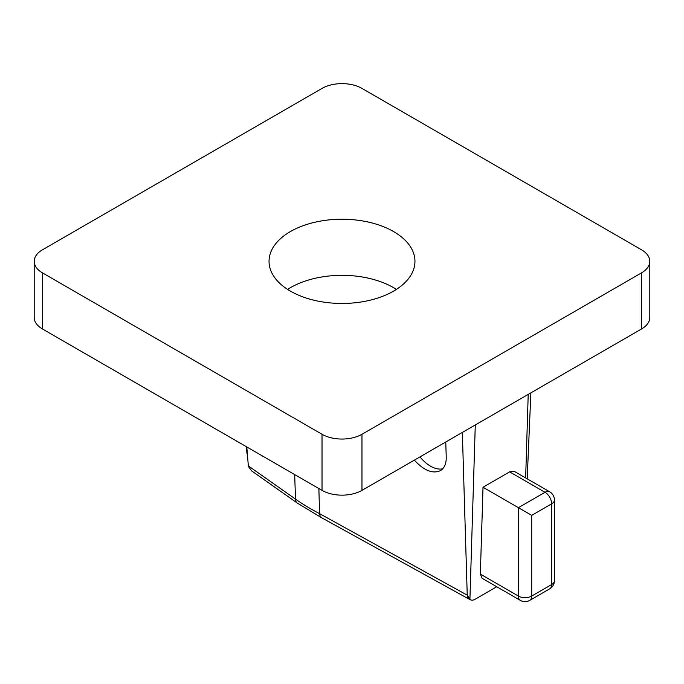 <?xml version="1.0" encoding="UTF-8"?>
<svg xmlns="http://www.w3.org/2000/svg" width="684" height="684" viewBox="0 0 684 684"><rect width="100%" height="100%" fill="white"/><g stroke="black" fill="none" stroke-linecap="round" stroke-linejoin="round"><path stroke-width="1.03" d="M248.309 465.864L295.505 499.123A9.414 5.942 -54.8 0 0 297.36 503.108L251.55 470.831L248.386 466.411L246.787 446.934M294.684 474.585L295.505 499.123A227.926 131.593 0 0 0 319.608 513.667L318.864 488.547M445.771 441.992L446.233 457.1C446.344 463.675 444.386 468.198 440.376 470.669C432.681 474.063 424.003 470.558 414.333 460.144M247.018 453.919L246.326 446.669M297.36 503.108L321.617 517.745L320.044 515.924L319.608 513.667L467.24 595.148L469.917 599.295A9.191 5.121 121.7 0 0 471.148 600.039A9.191 5.121 121.7 0 0 475.064 599.278L496.755 586.752M482.126 578.305L480.339 574.09L483.015 487.247L531.699 515.36L531.699 596.063L551.672 584.529L551.672 503.826L531.699 515.36M480.339 574.09L518.386 596.063L518.386 507.673L545.011 492.3L509.64 471.874L483.015 487.247M509.64 471.874L514.283 471.37L549.722 491.83A9.414 5.438 120 0 0 545.011 492.3A9.414 5.438 -120 0 1 551.672 503.826A9.414 5.438 0 0 0 554.425 499.987L554.425 580.69A9.414 5.438 0 0 1 551.672 584.529A9.414 5.438 60 0 1 549.722 588.839A9.414 9.414 0 0 0 554.425 580.69M469.917 599.295L475.286 424.952L641.532 328.978L641.532 272.865L361.973 434.272L361.973 490.377A28.241 16.305 180 0 1 322.027 490.377L42.468 328.978A28.241 16.305 180 0 1 34.2 317.444L34.2 261.339A28.241 16.305 0 0 0 42.468 272.865L42.468 328.978M442.728 468.779A30.122 17.391 60 0 1 420.002 456.878M322.027 490.377L322.027 434.272L42.468 272.865M34.2 261.339A28.241 16.305 0 0 1 42.468 249.805L322.027 88.407A28.241 16.305 0 0 1 361.973 88.407L641.532 249.805A28.241 16.305 0 0 1 649.8 261.339L649.8 317.444A28.241 16.305 180 0 1 641.532 328.978M475.286 424.952L361.973 490.377M393.582 231.56A72.957 42.117 180 0 1 414.957 261.339A72.957 42.117 180 0 1 342 303.457A72.957 42.117 180 0 1 269.043 261.339A72.957 42.117 180 0 1 314.084 222.428A72.957 42.117 180 0 1 393.582 231.56M322.027 434.272A28.241 16.305 0 0 0 361.973 434.272M641.532 272.865A28.241 16.305 0 0 0 649.8 261.339M396.412 289.392A72.957 42.117 0 0 0 393.582 287.665A72.957 42.117 0 0 0 287.588 289.392M467.24 595.148L462.341 432.425M525.645 477.928L528.21 394.394M529.749 600.372A9.414 5.438 -120 0 0 531.699 596.063A9.414 5.438 0 0 1 518.386 596.063A9.414 5.438 120 0 0 520.336 600.372A9.414 9.414 0 0 0 529.749 600.372L549.722 588.839M321.506 517.685L469.318 599.261A9.414 5.31 -61.1 0 1 467.377 595.507M527.193 478.826L530.878 392.855M482.177 578.339L520.336 600.372M554.425 499.987A9.414 9.414 0 0 0 549.722 491.83M469.318 599.261A9.414 9.414 0 0 0 471.148 600.039"/></g></svg>
